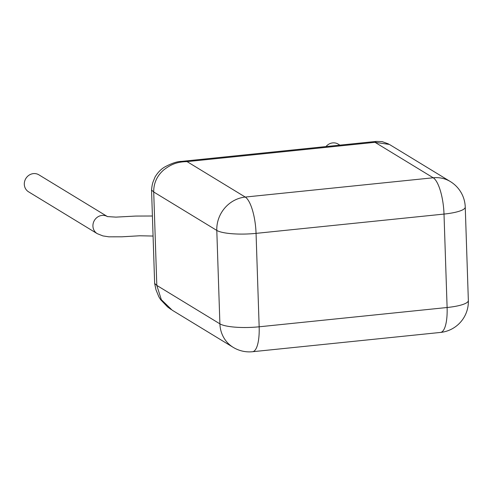 <?xml version="1.0" encoding="UTF-8"?>
<svg xmlns="http://www.w3.org/2000/svg" width="493" height="493" viewBox="0 0 493 493"><rect width="100%" height="100%" fill="white"/><g stroke="black" fill="none" stroke-linecap="round" stroke-linejoin="round"><path stroke-width="0.74" d="M339.88 145.139L338.204 144.116A9.94 9.25 121.7 0 0 332.701 142.896A9.94 9.25 121.7 0 0 325.996 146.569M153.076 236.042L139.735 235.777L121.876 236.806L108.867 236.825L102.914 235.913L97.244 233.657A9.94 9.225 -59 0 1 97.176 233.614L28.557 191.814A9.94 9.225 -59 0 1 24.65 181.313A9.94 9.225 -59 0 1 33.401 173.61A9.94 9.225 -59 0 1 38.885 174.824L107.505 216.63M180.641 161.501L181.584 161.377M181.603 161.371L187.063 161.612C176.469 161.833 170.56 164.711 163.731 169.931C156.959 175.884 153.619 183.236 153.711 191.987L156.811 285.41L161.322 299.676L172.186 310.183L233.195 347.349A31.065 31.065 0 0 0 252.527 351.725A31.065 9.379 84.1 0 0 259.158 326.797L447.108 307.509L444.008 214.079L256.058 233.368L259.158 326.797A31.065 6.619 -1.9 0 1 219.896 323.846L216.797 230.422L153.711 191.987L151.548 190.002L154.648 283.426M181.609 161.384L376.134 141.423L375.013 142.323L187.063 161.612L245.249 197.064L433.199 177.776L375.013 142.323L389.408 144.443M97.176 233.614A9.94 9.225 -59 0 1 93.269 223.113A9.94 9.225 -59 0 1 102.014 215.416A9.94 9.225 -59 0 1 107.271 216.489M171.145 309.524L167.583 306.929L160.638 299.689L158.851 296.792L156.004 289.835L154.648 283.432L156.811 285.41L219.896 323.846A31.065 28.865 121.4 0 0 233.195 347.349M256.058 233.368A31.065 6.619 178.1 0 1 216.797 230.422A31.065 28.865 121.4 0 1 245.249 197.064A31.065 9.379 84.1 0 1 256.058 233.368M252.527 351.725L440.477 332.436A31.065 9.379 84.1 0 0 447.108 307.509A31.065 6.619 -1.9 0 0 468.35 300.502L465.25 207.078A31.065 6.619 178.1 0 1 444.008 214.079A31.065 9.379 84.1 0 0 433.199 177.776A31.065 28.865 121.4 0 1 450.368 181.578L389.353 144.412M152.411 216.008L135.68 216.063L115.954 217.123L107.431 216.587M181.584 161.396C177.369 161.377 171.767 163.232 164.791 166.967C161.026 169.13 157.785 172.464 155.067 176.969C153.335 181.59 152.3 182.188 151.548 190.002M376.147 141.429L382.087 141.59L388.576 143.962M465.25 207.078A31.065 31.065 0 0 0 450.368 181.578M440.477 332.436A31.065 31.065 0 0 0 468.35 300.502"/></g></svg>
